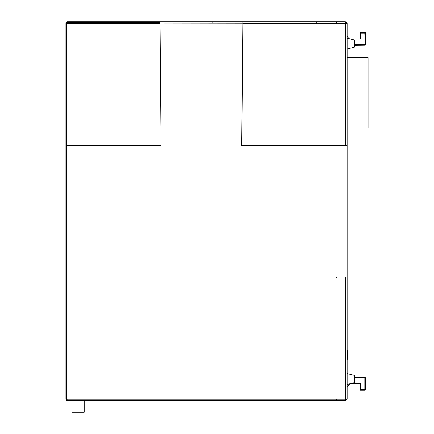 <?xml version="1.0" encoding="UTF-8"?>
<svg xmlns="http://www.w3.org/2000/svg" width="434" height="434" viewBox="0 0 434 434"><rect width="100%" height="100%" fill="white"/><g stroke="black" fill="none" stroke-linecap="round" stroke-linejoin="round"><path stroke-width="0.65" d="M346.305 22.053L345.361 21.7L67.373 21.7L66.353 22.123L65.93 23.143L65.93 399.247L66.353 400.267L67.373 400.69L71.914 400.685L71.914 412.3L84.18 412.3L84.18 400.69L252.637 400.685M67.471 400.609L66.5 399.242L67.102 400.414L67.943 400.685L345.703 400.685L347.146 399.242L347.146 276.957L346.397 276.957M90.353 400.685L88.547 400.685M66.592 22.866L67.943 21.922L201.414 21.922M347.146 142.184L347.146 145.65L345.703 145.65L347.146 145.65L347.146 23.365L345.703 23.365L345.703 145.65L241.743 145.65L242.812 23.365L316.847 23.365L316.847 21.922L345.703 21.922L336.686 21.922L336.686 23.365L336.686 21.922L153.799 21.922M67.102 400.414L67.102 399.247L67.943 399.242L67.943 276.957L67.888 277.966L66.5 277.841L66.5 399.242L66.5 23.376M347.146 141.126L347.146 23.365L346.549 22.194L345.703 21.922L345.703 23.365L316.847 23.365M67.943 277.966L336.686 277.966L336.686 276.957L347.146 276.957L347.146 145.65M347.146 377.96L347.146 386.618L350.032 383.732L360.404 383.732L360.453 390.226L365.059 390.182M347.146 379.045L347.146 379.766M347.146 43.568L347.146 38.154L347.146 43.568M347.146 38.154L354.361 39.961L354.361 47.176L347.146 48.977M347.146 373.631L354.361 375.437L354.361 382.652L347.146 384.453M347.146 350.786L347.509 350.786L347.509 359.206L347.146 359.206M347.146 350.905L347.509 350.905M347.146 355.826L347.509 355.826M347.146 356.835L347.509 356.835M347.146 358.077L347.509 358.077M347.146 359.081L347.509 359.081M347.146 57.635L368.07 57.635L368.07 127.976L347.146 127.976M365.244 44.648L364.826 44.648L365.244 44.648L365.244 45.234L365.547 44.648L365.244 44.648M350.032 38.876L360.404 38.876L360.453 32.382L364.826 32.382L365.547 33.103L365.547 44.648L365.547 33.103L365.412 32.686L364.826 32.686L364.826 33.103L365.547 33.103M364.826 32.686L364.826 32.382L362.661 32.382M354.361 45.369L365.244 45.234M360.404 33.103L364.826 33.103L365.086 45.32M347.146 35.995L348.676 38.539M364.913 377.244L354.361 377.238L364.826 377.238L364.826 377.96L365.547 377.96L365.466 389.83M365.244 390.09L364.826 390.226L365.244 390.09L365.244 389.504L364.826 389.504L364.826 390.226L360.453 390.226M365.547 389.504L365.244 389.504M365.547 377.96L364.826 377.238L365.244 377.374L365.244 377.96M160.016 23.365L161.085 145.65L66.923 145.65L66.923 23.365L66.5 23.295L66.771 22.525L67.948 22.525L67.943 23.349L160.016 23.365L160.01 22.356L67.943 22.237L67.943 21.922L66.771 22.525L67.943 21.922L125.372 21.922L125.372 23.36M160.005 21.922L125.372 21.922L160.005 21.922L160.01 22.356M242.812 23.235L160.016 23.11L242.812 23.23M242.823 21.922L242.812 23.365M336.686 276.957L66.5 276.957L66.5 145.65L66.923 145.65M143.339 21.922L144.419 21.922M252.637 21.922L202.494 21.922M328.918 21.922L255.886 21.922M327.67 21.922L315.762 21.922M147.468 21.922L73.916 21.922M86.534 21.922L82.585 21.922M81.738 21.922L82.015 21.922M66.5 29.322L66.5 47.713M66.5 276.957L66.505 281.758M66.5 393.285L66.5 374.9M66.5 145.65L66.5 140.849M66.5 37.796L66.5 49.34L66.5 37.796M66.5 39.483L66.5 49.34M66.5 384.817L66.5 373.273L66.505 384.812M66.5 54.57L66.5 131.046L66.5 54.57M67.096 22.318L66.923 23.365L67.943 23.349L67.921 145.65M345.703 400.685L345.703 399.242L336.686 399.242L336.686 400.685L345.703 400.685M347.146 399.242L345.703 399.242L345.703 276.957M336.686 21.922L345.703 21.922L346.549 22.194L346.549 23.365M347.146 357.334L347.509 357.334M347.146 358.012L347.509 358.012M354.361 44.648L364.826 44.648M354.361 377.96L364.826 377.96L364.826 389.504L360.404 389.504M67.943 22.237L67.948 22.525M212.237 21.922L212.237 23.186M220.174 21.922L220.174 23.197M260.888 21.922L254.08 21.922M125.372 21.922L67.943 21.922M66.917 400.256L67.943 400.685L67.943 399.242L336.686 399.242M66.505 399.242L66.5 277.841L66.5 399.242L67.102 399.247M264.903 399.242L264.903 400.685"/></g></svg>
